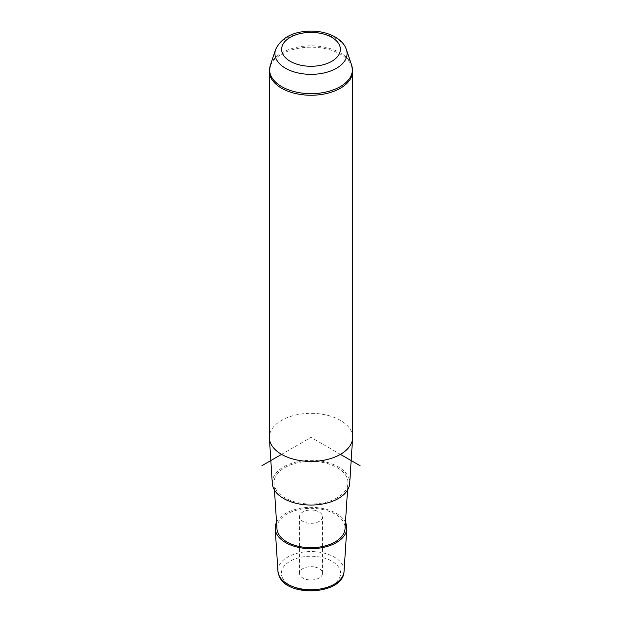 <?xml version="1.0" encoding="UTF-8"?>
<svg xmlns="http://www.w3.org/2000/svg" width="622" height="622" viewBox="0 0 622 622"><rect width="100%" height="100%" fill="white"/><g stroke="black" fill="none" stroke-linecap="round" stroke-linejoin="round"><path stroke-width="0.47" stroke-dasharray="3.11 2.33" d="M314.242 510.289A11.53 6.655 0 0 0 299.47 516.68A11.53 6.655 0 0 0 307.758 523.063A11.53 6.655 0 0 0 322.53 516.68A11.53 6.655 0 0 0 314.242 510.289M276.541 522.379A35.812 20.674 180 0 1 310.829 507.334A35.812 20.674 180 0 1 345.365 522.185A35.812 20.674 180 0 1 345.459 522.379M276.953 528.739A34.07 19.671 180 0 1 305.526 508.594A34.07 19.671 180 0 1 343.694 522.472A34.07 19.671 180 0 1 345.047 528.739M275.515 488.698A36.986 21.35 0 0 0 315.579 503.874A36.986 21.35 0 0 0 347.955 483.481A36.986 21.35 0 0 0 346.485 476.677A36.986 21.35 0 0 0 305.06 461.617A36.986 21.35 0 0 0 274.045 483.481A36.986 21.35 0 0 0 275.515 488.698M272.304 483.519A38.719 22.353 180 0 1 304.788 460.622A38.719 22.353 180 0 1 348.149 476.398A38.719 22.353 180 0 1 349.696 483.519M352.627 437.367A41.627 24.033 0 0 0 350.94 430.603A41.627 24.033 0 0 0 305.083 413.583A41.627 24.033 0 0 0 269.373 437.367M314.242 566.937A11.53 6.655 0 0 0 299.47 573.328A11.53 6.655 0 0 0 307.758 579.712A11.53 6.655 0 0 0 322.53 573.328A11.53 6.655 0 0 0 314.242 566.937M340.436 454.363L311 437.367L281.564 454.363M311 437.367L311 380.718M282.59 578.141A29.607 17.097 180 0 1 302.665 556.923A29.607 17.097 180 0 1 339.41 568.516A29.607 17.097 180 0 1 319.335 589.734A29.607 17.097 180 0 1 282.59 578.141M344.052 571.354A33.075 19.095 0 0 0 342.738 565.266A33.075 19.095 0 0 0 305.69 551.8A33.075 19.095 0 0 0 277.948 571.354M275.585 49.581A36.068 20.821 180 0 1 309.289 32.725A36.068 20.821 180 0 1 345.607 47.661A36.068 20.821 180 0 1 346.415 49.581M269.373 71.211A41.627 24.033 180 0 1 305.083 47.427A41.627 24.033 180 0 1 350.94 64.447A41.627 24.033 180 0 1 352.627 71.211M270.36 65.224A41.394 23.9 180 0 1 309.041 45.88A41.394 23.9 180 0 1 350.715 63.024A41.394 23.9 180 0 1 351.64 65.224M347.535 490.097L347.955 483.481M274.465 490.097L274.045 483.481M299.47 573.328L299.47 516.68M322.53 573.328L322.53 516.68"/><path stroke-width="0.93" d="M345.459 522.379A35.812 20.674 180 0 1 346.788 528.778A35.812 20.674 180 0 1 315.432 548.526A35.812 20.674 180 0 1 276.635 533.832A35.812 20.674 180 0 1 275.212 528.778A35.812 20.674 180 0 1 276.541 522.379M347.535 490.097L345.047 528.739A34.07 19.671 180 0 1 315.222 547.531A34.07 19.671 180 0 1 278.306 533.544A34.07 19.671 180 0 1 276.953 528.739L274.465 490.097M352.596 438.261L349.696 483.519A38.719 22.353 180 0 1 315.797 504.87A38.719 22.353 180 0 1 273.851 488.985A38.719 22.353 180 0 1 272.304 483.519L269.404 438.261A41.627 24.033 0 0 0 271.06 444.139A41.627 24.033 0 0 0 316.155 461.221A41.627 24.033 0 0 0 352.596 438.261A41.627 24.033 0 0 0 352.627 437.367L352.627 71.211A41.627 24.033 180 0 1 316.917 95.003A41.627 24.033 180 0 1 271.06 77.983A41.627 24.033 180 0 1 269.373 71.211L269.373 437.367A41.627 24.033 0 0 0 269.404 438.261M281.564 454.363L261.94 465.691M340.436 454.363L360.06 465.691M344.052 571.354C343.569 594.36 288.841 597.929 279.496 576.882L277.948 571.354A33.075 19.095 0 0 0 279.262 576.019A33.075 19.095 0 0 0 315.097 589.594A33.075 19.095 0 0 0 344.052 571.354L346.788 528.778M339.177 44.551A29.366 16.957 180 0 1 319.265 65.598A29.366 16.957 180 0 1 282.823 54.098A29.366 16.957 180 0 1 302.735 33.059A29.366 16.957 180 0 1 339.177 44.551M275.585 49.581C281.362 37.538 293.156 31.372 310.984 31.1C319.895 31.131 327.794 32.997 334.667 36.675C342.147 41.052 344.604 45.414 345.365 47.078L346.415 49.581A36.068 20.821 180 0 1 319.506 73.761A36.068 20.821 180 0 1 276.393 59.385A36.068 20.821 180 0 1 275.585 49.581L270.36 65.224L269.373 71.211M346.415 49.581L351.64 65.224A41.394 23.9 180 0 1 320.758 92.973A41.394 23.9 180 0 1 271.285 76.475A41.394 23.9 180 0 1 270.36 65.224M277.948 571.354L275.212 528.778M351.64 65.224L352.627 71.211"/></g></svg>
